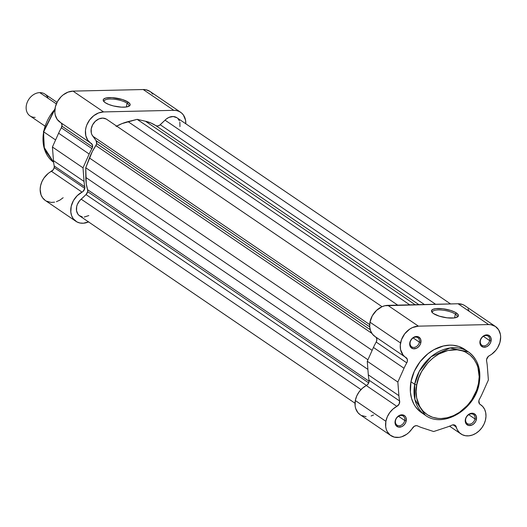 <?xml version="1.0" encoding="UTF-8"?>
<svg xmlns="http://www.w3.org/2000/svg" width="527" height="527" viewBox="0 0 527 527"><rect width="100%" height="100%" fill="white"/><g stroke="black" fill="none" stroke-linecap="round" stroke-linejoin="round"><path stroke-width="0.79" d="M422.035 413.003L419.67 411.258L415.632 406.903L413.998 404.347L411.594 398.577L410.395 392.134L410.961 381.752L414.696 384.295L414.947 399.703L425.302 415.236A38.306 29.986 -55.8 0 1 414.696 384.295L410.961 381.752A38.306 29.986 124.2 0 0 421.567 412.694L425.302 415.236C443.22 428.82 475.38 409.301 479.227 383.155C481.408 369.387 477.805 358.966 468.398 351.898A38.306 29.986 -55.8 0 1 479.003 382.839A1.541 0.468 -169.4 0 1 479.221 383.155A1.541 0.468 -169.4 0 1 478.503 383.406C477.857 393.452 464.129 417.549 441.198 418.537C418.451 418.583 413.662 394.907 416.785 384.809A1.541 0.468 -169.4 0 1 414.696 384.295A38.306 29.986 -55.8 0 1 468.398 351.898L450.025 347.985L431.033 356.799L419.301 371.278L414.696 384.295A1.541 0.468 10.6 0 0 416.785 384.809L416.119 391.508L416.666 397.931L419.703 406.488L423.089 411.165L427.417 414.802L432.522 417.259L438.207 418.438L441.198 418.537L447.344 417.74L453.503 415.645L459.432 412.345L467.409 405.408L471.823 399.723L476.652 390.138L478.503 383.406L479.168 376.706L477.897 367.26L476.882 364.401L474.023 359.269L470.143 355.093L465.407 352.029L462.765 350.956L457.08 349.776L447.943 350.475L438.78 354.072L433.049 357.938L427.878 362.807L421.6 371.575L418.636 378.076L416.785 384.809C417.43 374.763 431.158 350.666 454.09 349.678C476.843 349.632 481.625 373.307 478.503 383.406A1.541 0.468 10.6 0 0 479.221 383.155M456.771 317.333A12.595 3.827 10.6 0 0 455.341 314.085L456.461 313.031A13.695 4.157 -169.4 0 1 457.476 316.984A13.695 4.157 -169.4 0 1 446.099 317.695A13.695 4.157 -169.4 0 1 433.464 313.552L432.305 312.61L431.481 310.844L432.713 309.448L435.803 308.638L442.851 308.763L450.605 310.41L454.86 312.103L457.614 313.973L458.437 315.739L457.205 317.135L454.116 317.946L447.067 317.821L439.314 316.174L433.464 313.552A13.695 4.157 -169.4 0 1 431.956 312.208A13.695 4.157 -169.4 0 1 439.597 308.506A13.695 4.157 -169.4 0 1 456.461 313.031L455.341 314.085A12.595 3.827 -169.4 0 1 457.146 316.641A12.595 3.827 -169.4 0 1 456.771 317.333M419.387 342.161A5.501 4.308 124.2 0 0 415.737 337.109A5.501 4.308 124.2 0 0 410.151 342.366L409.795 342.774A6.607 5.171 -55.8 0 1 416.495 336.463A6.607 5.171 -55.8 0 1 420.882 342.524L419.387 342.161L413.175 337.926L419.387 342.161A5.501 4.308 -55.8 0 1 411.673 346.812A5.501 4.308 -55.8 0 1 410.151 342.366A5.501 4.308 -55.8 0 1 417.865 337.715A5.501 4.308 -55.8 0 1 419.387 342.161L420.882 342.524L420.012 344.902L418.438 346.931L416.389 348.314L413.122 348.742L410.599 347.109L409.769 345.132L410.125 341.568L412.233 338.367L415.388 336.608L418.524 336.885L420.586 339.111L420.882 342.524A6.607 5.171 -55.8 0 1 414.176 348.834A6.607 5.171 -55.8 0 1 409.795 342.774L410.151 342.366A5.501 4.308 124.2 0 0 413.807 347.418A5.501 4.308 124.2 0 0 419.387 342.161M404.729 420.5A5.501 4.308 124.2 0 0 401.073 415.454A5.501 4.308 124.2 0 0 395.487 420.711L395.131 421.119A6.607 5.171 -55.8 0 1 401.831 414.808A6.607 5.171 -55.8 0 1 406.218 420.862L404.729 420.5L398.511 416.271L404.729 420.5A5.501 4.308 -55.8 0 1 397.015 425.157A5.501 4.308 -55.8 0 1 395.487 420.711A5.501 4.308 -55.8 0 1 403.208 416.053A5.501 4.308 -55.8 0 1 404.729 420.5L406.218 420.862L405.355 423.24L403.774 425.276L401.726 426.659L398.458 427.081L395.935 425.454L395.013 422.318L395.994 418.741L398.557 415.915L401.831 414.808L404.716 415.777L405.928 417.45L406.218 420.862A6.607 5.171 -55.8 0 1 399.519 427.173A6.607 5.171 -55.8 0 1 395.131 421.119L395.487 420.711A5.501 4.308 124.2 0 0 399.143 425.757A5.501 4.308 124.2 0 0 404.729 420.5M474.946 418.912A5.501 4.308 124.2 0 0 471.29 413.86A5.501 4.308 124.2 0 0 465.703 419.117L465.348 419.525A6.607 5.171 -55.8 0 1 472.047 413.214A6.607 5.171 -55.8 0 1 476.434 419.275L474.946 418.912L468.727 414.677L474.946 418.912A5.501 4.308 -55.8 0 1 467.232 423.563A5.501 4.308 -55.8 0 1 465.703 419.117A5.501 4.308 -55.8 0 1 473.424 414.466A5.501 4.308 -55.8 0 1 474.946 418.912L476.434 419.275L475.571 421.653L473.99 423.688L471.942 425.065L468.674 425.493L466.151 423.86L465.229 420.73L466.211 417.147L468.773 414.327L472.047 413.214L474.083 413.636L476.144 415.862L476.434 419.275A6.607 5.171 -55.8 0 1 469.735 425.585A6.607 5.171 -55.8 0 1 465.348 419.525L465.703 419.117A5.501 4.308 124.2 0 0 469.359 424.169A5.501 4.308 124.2 0 0 474.946 418.912M489.609 340.567A5.501 4.308 124.2 0 0 485.953 335.521A5.501 4.308 124.2 0 0 480.367 340.778L480.011 341.186A6.607 5.171 -55.8 0 1 486.711 334.876A6.607 5.171 -55.8 0 1 491.098 340.936L489.609 340.567L483.391 336.338L489.609 340.567A5.501 4.308 -55.8 0 1 481.889 345.225A5.501 4.308 -55.8 0 1 480.367 340.778A5.501 4.308 -55.8 0 1 488.081 336.121A5.501 4.308 -55.8 0 1 489.609 340.567L491.098 340.936L490.229 343.308L488.654 345.343L486.605 346.726L483.338 347.148L480.815 345.521L479.992 343.545L480.341 339.974L482.449 336.773L485.604 335.014L488.746 335.297L490.808 337.517L491.098 340.936A6.607 5.171 -55.8 0 1 484.399 347.24A6.607 5.171 -55.8 0 1 480.011 341.186L480.367 340.778A5.501 4.308 124.2 0 0 484.023 345.831A5.501 4.308 124.2 0 0 489.609 340.567M454.63 317.873L455.341 314.085L454.63 317.873M360.224 414.769L357.912 412.667L355.659 408.425L355.119 405.928L355.317 400.52L385.889 421.323A17.608 13.788 -55.8 0 0 390.77 435.552A17.608 13.788 -55.8 0 0 412.549 428.016A4.4 3.445 -55.8 0 1 417.68 425.948A51.732 40.493 -55.8 0 0 422.14 427.772L433.662 431.534L446.698 427.219A51.732 40.493 -55.8 0 0 451.876 425.17A4.4 3.445 -55.8 0 1 455.097 425.289A4.4 3.445 -55.8 0 1 456.277 427.022A17.608 13.788 -55.8 0 0 460.987 433.958A17.608 13.788 -55.8 0 0 482.291 427.153A17.608 13.788 -55.8 0 0 480.802 404.841A17.608 13.788 -55.8 0 0 480.222 404.472L479.939 404.281L480.222 404.472A4.4 3.445 -55.8 0 1 480.077 404.38A4.4 3.445 -55.8 0 1 478.859 400.823L479.458 399.196A51.732 40.493 124.2 0 0 482.198 393.781L488.384 380L487.33 366.384A51.732 40.493 124.2 0 0 486.599 361.048A4.4 3.445 -55.8 0 1 486.605 359.427L488.384 356.351L491.737 354.21L495.927 350.205L497.613 347.787L499.932 342.458L500.65 336.97L500.38 334.362L498.608 329.777L495.38 326.444L491.065 324.744L488.641 324.566L418.425 326.154L387.846 305.35A17.608 13.788 124.2 0 0 369.974 322.175L400.553 342.985A17.608 13.788 -55.8 0 1 418.425 326.154L412.529 327.537L409.69 329.118L404.762 333.762L401.442 339.757L400.27 345.264L400.566 349.625L403.109 355.079L407.239 359.104L407.351 361.331L406.765 362.853A51.732 40.493 124.2 0 0 404.025 368.268L397.845 382.049L398.899 395.665A51.732 40.493 124.2 0 0 399.631 401.001L399.13 404.051L396.877 406.363L366.298 385.553A17.608 13.788 124.2 0 0 355.317 400.52L385.889 421.323A17.608 13.788 -55.8 0 1 396.877 406.363L393.017 409.011L389.743 412.582L387.305 416.791L385.889 421.323L385.698 426.732L386.232 429.228L387.174 431.501L390.151 435.098L394.301 437.127L399.156 437.357L401.686 436.784L406.587 434.34L408.82 432.535L414.268 426.284L416.383 425.645L417.68 425.948A51.732 40.493 124.2 0 0 422.14 427.772L433.662 431.534L446.698 427.219A51.732 40.493 124.2 0 0 451.876 425.17L453.299 424.808L455.19 425.355L457.574 430.243L459.623 432.858L462.298 434.722L465.453 435.73L468.911 435.822L472.482 434.999L475.967 433.299L479.162 430.829L481.895 427.713L484.017 424.136L485.407 420.289L485.98 416.402L485.71 412.674L484.616 409.327L482.752 406.541L479.498 403.847L478.859 400.823A4.4 3.445 -55.8 0 1 479.458 399.196A51.732 40.493 -55.8 0 0 482.198 393.781L488.384 380L487.33 366.384A51.732 40.493 -55.8 0 0 486.599 361.048L486.605 359.427A4.4 3.445 -55.8 0 1 489.352 355.685A17.608 13.788 -55.8 0 0 500.255 341.134A17.608 13.788 -55.8 0 0 495.459 326.496L464.88 305.693A17.608 13.788 124.2 0 0 458.062 303.756L387.846 305.35L418.425 326.154L488.641 324.566L458.062 303.756L462.752 304.566L464.801 305.64M468.398 351.898L464.662 349.355A38.306 29.986 124.2 0 0 410.961 381.752L414.294 371.311L420.111 361.7L427.904 353.755L433.879 349.73L443.424 345.982L449.827 345.152L452.943 345.251L458.872 346.483L464.682 349.368M390.77 435.552L360.191 414.742A17.608 13.788 124.2 0 1 355.317 400.52L356.726 395.988L359.164 391.772L362.438 388.208L367.582 384.591L368.867 382.483L369.052 380.198A51.732 40.493 -55.8 0 1 368.32 374.862L367.266 361.245L373.445 347.458A51.732 40.493 -55.8 0 1 376.192 342.049L376.871 339.744L376.364 337.682L372.53 334.27L370.567 330.824L369.697 326.687L369.974 322.175L372.279 315.838L376.489 310.416L381.95 306.734L384.901 305.732L458.062 303.756L488.641 324.566A17.608 13.788 -55.8 0 1 495.459 326.496M468.029 308.967L469.109 311.134M373.603 414.96L371.107 415.974M366.094 416.666L361.529 415.52M375.876 337.096A4.4 3.445 124.2 0 1 376.192 342.049L406.765 362.853L376.192 342.049A51.732 40.493 124.2 0 0 373.445 347.458L404.025 368.268L373.445 347.458L367.266 361.245L397.845 382.049L367.266 361.245L368.32 374.862L398.899 395.665L368.32 374.862A51.732 40.493 124.2 0 0 369.052 380.198L399.631 401.001A4.4 3.445 -55.8 0 1 396.877 406.363L366.298 385.553A4.4 3.445 124.2 0 0 369.052 380.198L399.631 401.001A51.732 40.493 -55.8 0 1 398.899 395.665L397.845 382.049L404.025 368.268A51.732 40.493 -55.8 0 1 406.765 362.853A4.4 3.445 -55.8 0 0 406.152 357.668L406.152 357.668A4.4 3.445 -55.8 0 0 406.007 357.576A17.608 13.788 -55.8 0 1 405.428 357.207A17.608 13.788 -55.8 0 1 400.553 342.985L369.974 322.175A17.608 13.788 124.2 0 0 374.849 336.404L405.428 357.207M456.277 427.022L453.055 424.834L456.277 427.022M432.489 312.788A12.595 3.827 -169.4 0 1 432.384 312.004A12.595 3.827 -169.4 0 1 441.738 310.041A12.595 3.827 -169.4 0 1 455.341 314.085A12.595 3.827 10.6 0 0 440.572 309.955A12.595 3.827 10.6 0 0 432.489 312.788M447.061 348.551L447.594 348.492M87.653 191.65L368.716 382.898L87.653 191.65L86.026 194.595A4.4 3.445 124.2 0 0 87.653 191.65A4.4 3.445 124.2 0 0 87.574 189.7L87.653 191.65M355.007 403.227L79.643 215.859A11.008 8.616 124.2 0 1 81.171 199.166L361.002 389.572L81.171 199.166L86.026 194.595L366.502 385.441L86.026 194.595L79.603 200.734L77.298 204.555L76.659 206.643L76.534 210.747L77.937 214.199L79.149 215.49L82.344 216.953M96.652 143.568L370.204 329.711L96.652 143.568L95.842 145.544A4.4 3.445 124.2 0 0 96.652 143.568A4.4 3.445 124.2 0 0 96.118 140.676L96.652 143.568M371.851 333.354L95.842 145.544L92.278 151.611L85.749 167.757L86.263 183.739L87.574 189.7L369.111 381.271L87.574 189.7A49.531 38.774 124.2 0 1 85.802 177.441L85.749 167.757L89.438 157.988L372.148 350.356L89.438 157.988A49.531 38.774 124.2 0 1 95.842 145.544L371.851 333.354M450.552 303.927L176.901 117.725A11.008 8.616 124.2 0 0 165.056 120.169L435.612 304.27L165.056 120.169L159.668 125.176L157.902 125.953L156.183 125.801L150.814 122.949L145.478 121.243L137.152 119.352L122.014 123.601L116.118 126.447M179.951 126.618L179.859 122.126M179.411 120.795L177.922 118.575M176.92 117.738L173.179 116.526L168.936 117.389L166.255 119.056L160.201 124.741L424.413 304.52L160.201 124.741A4.4 3.445 124.2 0 1 155.696 125.551A49.531 38.774 124.2 0 0 145.478 121.243L415.138 304.731L145.478 121.243L137.152 119.352L409.769 304.85L137.152 119.352L128.041 121.638A49.531 38.774 124.2 0 0 116.691 126.124M106.171 119.003L102.712 118.107L98.885 118.911L95.328 121.276L92.614 124.82L91.197 128.95L91.309 132.995L91.948 134.774L96.118 140.676L92.936 136.289L369.684 324.599L92.936 136.289A11.008 8.616 124.2 0 1 94.07 122.633A11.008 8.616 124.2 0 1 106.685 119.319L382.055 306.688M84.195 217.058L88.799 215.569M418.899 304.646L155.696 125.551L418.899 304.646M397.707 305.126L128.041 121.638L397.707 305.126M369.71 326.839L96.118 140.676L369.71 326.839M367.932 359.763L85.749 167.757L367.932 359.763M367.899 369.387L85.802 177.441L367.899 369.387M53.642 162.323L44.38 149.273L43.464 131.526A1.541 0.468 10.6 0 0 43.682 131.842L54.933 109.26A38.306 29.986 124.2 0 0 43.682 131.842L55.592 139.945L43.682 131.842A38.306 29.986 124.2 0 0 53.642 162.323L43.853 146.921L43.682 131.842A1.541 0.468 -169.4 0 1 43.464 131.526A1.541 0.468 -169.4 0 1 43.787 131.315M127.066 103.18A12.595 3.827 10.6 0 0 112.297 99.056A12.595 3.827 10.6 0 0 104.208 101.882A12.595 3.827 -169.4 0 1 104.109 101.105A12.595 3.827 -169.4 0 1 113.463 99.142A12.595 3.827 -169.4 0 1 127.066 103.18L126.355 106.974L127.066 103.18A12.595 3.827 -169.4 0 1 128.871 105.743A12.595 3.827 -169.4 0 1 128.496 106.428A12.595 3.827 10.6 0 0 127.066 103.18L128.18 102.133L127.066 103.18M105.183 102.653A13.695 4.157 -169.4 0 1 103.674 101.303A13.695 4.157 -169.4 0 1 111.322 97.607A13.695 4.157 -169.4 0 1 128.18 102.133L130.004 103.984L130.156 104.84L128.931 106.237L125.834 107.04L121.348 107.146L113.536 105.967L108.753 104.465L105.183 102.653L104.03 101.711L103.206 99.946L103.569 99.181L105.769 98.062L112.014 97.64L122.33 99.511L128.18 102.133A13.695 4.157 -169.4 0 1 129.201 106.085A13.695 4.157 -169.4 0 1 117.817 106.79A13.695 4.157 -169.4 0 1 105.183 102.653M180.616 112.271A17.608 13.788 -55.8 0 1 185.8 123.779L185.55 120.209L183.343 114.926L181.492 112.93L179.22 111.46L176.624 110.584L173.798 110.334A17.608 13.788 -55.8 0 1 180.616 112.271L150.037 91.461A17.608 13.788 124.2 0 0 143.219 89.531L173.798 110.334L103.582 111.922L98.549 112.949L93.727 115.703L89.662 119.866L86.803 124.985L85.934 127.725L85.466 130.479L85.809 135.749L87.778 140.202L92.377 144.833L92.528 146.993L91.922 148.621L61.349 127.817A4.4 3.445 124.2 0 0 61.949 126.184L92.528 146.993A4.4 3.445 -55.8 0 1 91.922 148.621A51.732 40.493 124.2 0 0 89.182 154.036L83.002 167.817L84.056 181.44A51.732 40.493 124.2 0 0 84.788 186.775L84.781 188.389A4.4 3.445 -55.8 0 1 82.034 192.131L51.455 171.321A4.4 3.445 124.2 0 0 54.202 167.579L84.781 188.389L82.996 191.466L77.186 195.701L73.418 200.649L71.198 206.367L70.816 212.131L71.606 215.642L73.194 218.659L76.863 221.893L79.972 223.013L83.404 223.224L88.74 221.821M60.585 122.541L57.199 119.398L55.23 114.945L54.848 112.376L55.355 106.915L57.483 101.533L60.994 96.823L63.148 94.893L67.97 92.146L73.003 91.118L143.219 89.531L146.045 89.781L150.09 91.494M150.913 92.12L152.771 94.122M63.141 197.73L59.894 200.115L56.389 201.703M54.604 202.177L51.079 202.427L46.29 201.083M88.536 221.913A17.608 13.788 -55.8 0 1 75.928 221.32A17.608 13.788 -55.8 0 1 71.132 206.683A17.608 13.788 -55.8 0 1 82.034 192.131L51.455 171.321A17.608 13.788 124.2 0 0 40.553 185.879A17.608 13.788 124.2 0 0 45.348 200.51L42.621 197.849L41.027 194.838L40.151 189.443L40.625 185.557L41.91 181.696L43.939 178.073L48.128 173.521L53.24 169.766L54.202 167.579L54.209 165.965A51.732 40.493 -55.8 0 1 53.477 160.63L52.423 147.013L58.609 133.232A51.732 40.493 -55.8 0 1 61.349 127.817L62.021 125.057L61.31 123.16M103.582 111.922L173.798 110.334L143.219 89.531L73.003 91.118L103.582 111.922L73.003 91.118A17.608 13.788 124.2 0 0 56.389 103.779A17.608 13.788 124.2 0 0 60.006 122.172L90.585 142.975A17.608 13.788 -55.8 0 1 86.968 124.583A17.608 13.788 -55.8 0 1 103.582 111.922M61.033 122.863A4.4 3.445 124.2 0 1 61.949 126.184L92.528 146.993A4.4 3.445 -55.8 0 0 91.309 143.436A4.4 3.445 -55.8 0 0 91.164 143.344A17.608 13.788 -55.8 0 1 90.585 142.975M58.609 133.232L89.182 154.036A51.732 40.493 -55.8 0 1 91.922 148.621L61.349 127.817A51.732 40.493 124.2 0 0 58.609 133.232L52.423 147.013L83.002 167.817L89.182 154.036L58.609 133.232M84.056 181.44L83.002 167.817L52.423 147.013L53.477 160.63L84.056 181.44L53.477 160.63A51.732 40.493 124.2 0 0 54.209 165.965L84.788 186.775A51.732 40.493 -55.8 0 1 84.056 181.44M84.781 188.389L54.202 167.579A4.4 3.445 124.2 0 0 54.209 165.965L84.788 186.775A4.4 3.445 -55.8 0 1 84.781 188.389M57.048 102.35L44.887 94.076A13.208 10.342 124.2 0 0 39.769 92.627L56.336 103.898L39.769 92.627A13.208 10.342 -55.8 0 1 48.115 98.305M35.144 117.369A13.208 10.342 -55.8 0 1 26.37 105.248A13.208 10.342 -55.8 0 1 39.769 92.627A13.208 10.342 124.2 0 0 27.312 102.126A13.208 10.342 124.2 0 0 30.026 115.92L44.874 126.019M480.782 404.828L479.774 404.143M460.98 433.958L449.544 426.178M45.348 200.51L75.928 221.32M43.464 131.526L55.006 108.687"/></g></svg>
